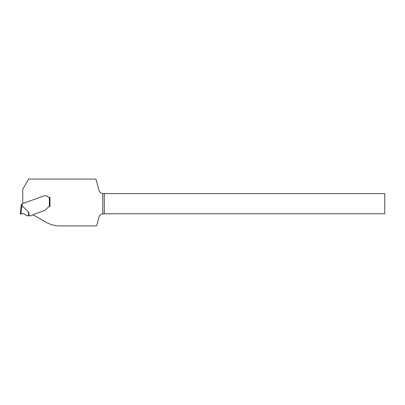 <?xml version="1.0" encoding="UTF-8"?>
<svg xmlns="http://www.w3.org/2000/svg" width="405" height="405" viewBox="0 0 405 405"><rect width="100%" height="100%" fill="white"/><g stroke="black" fill="none" stroke-linecap="round" stroke-linejoin="round"><path stroke-width="0.61" d="M104.308 193.646L384.75 193.646L384.75 213.764L104.308 213.764L104.308 193.646L102.774 193.595L102.774 213.81A4.668 4.668 0 0 0 98.931 217.222L96.593 225.934L60.229 225.934A29.16 29.16 0 0 1 45.649 222.031L33.164 214.822A1.645 1.645 0 0 1 33.742 214.463L44.418 210.58L33.742 214.463A1.645 1.645 0 0 0 33.053 214.944A0.582 0.582 0 0 1 32.805 215.116L31.008 215.769A0.582 0.582 0 0 1 30.81 215.804L27.768 215.784L26.082 215.283C24.639 213.835 22.903 213.394 20.878 213.967L20.25 214.058L21.242 205.426L21.095 207.157L21.713 207.193L20.878 213.967L20.25 214.058L20.878 213.967C22.903 213.394 24.639 213.835 26.082 215.283L26.082 215.283C24.416 213.759 22.508 213.349 20.361 214.037L20.761 213.982C22.832 213.389 24.604 213.82 26.082 215.283C24.599 213.815 22.827 213.384 20.761 213.982L20.361 214.037C22.503 213.344 24.411 213.759 26.082 215.283L26.082 215.283C24.416 213.759 22.508 213.349 20.361 214.037L20.761 213.982C22.832 213.389 24.604 213.82 26.082 215.283M49.962 206.677L49.673 206.677A2.334 2.334 0 0 1 49.673 206.677L49.962 206.677L49.962 197.291L49.106 197.291A1.458 1.458 0 0 1 47.937 196.708A2.187 2.187 0 0 0 46.19 195.833L44.864 195.833A4.258 2.916 180 0 0 43.917 195.904L43.689 195.954A2.916 2.916 0 0 0 43.538 196.01L22.736 203.578L22.736 189.251L28.618 179.066L95.95 179.066L98.931 190.183A4.668 4.668 0 0 0 102.774 193.595M49.38 197.291L49.38 206.697A2.334 2.334 0 0 0 48.023 207.36L45.583 209.8L48.023 207.36A2.334 2.334 0 0 1 49.516 206.682M45.583 209.8A3.847 2.916 -45 0 1 45.193 210.149L45.082 210.235A2.916 2.916 0 0 1 44.418 210.58A2.916 2.916 0 0 0 45.082 210.235L45.193 210.149A3.847 2.916 -45 0 0 45.583 209.8M102.774 213.81L104.308 213.764M21.829 205.436L21.242 205.426A23.328 23.328 0 0 0 21.273 204.322L21.855 204.322A23.91 23.91 0 0 1 21.829 205.436L28.755 212.331L29.18 215.804M22.883 203.528A0.294 0.294 0 0 0 22.731 203.654L22.599 203.882A0.876 0.876 0 0 1 21.855 204.322M28.461 215.804C28.36 213.232 28.456 212.078 28.755 212.331M21.602 213.865L21.936 213.82L21.602 213.865M23.358 213.789L23.692 213.85L23.358 213.789M24.72 214.215L24.994 214.361L24.72 214.215M20.25 214.058L20.878 213.967M21.242 205.426A23.328 23.328 0 0 0 21.273 204.322M21.86 205.451L21.713 207.193"/></g></svg>

